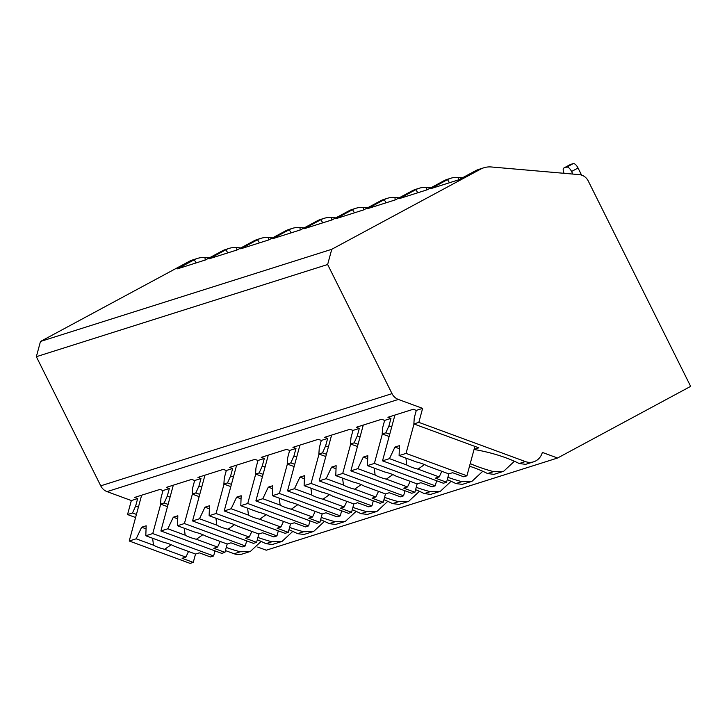 <?xml version="1.0" encoding="UTF-8"?>
<svg xmlns="http://www.w3.org/2000/svg" width="727" height="727" viewBox="0 0 727 727"><rect width="100%" height="100%" fill="white"/><g stroke="black" fill="none" stroke-linecap="round" stroke-linejoin="round"><path stroke-width="1.09" d="M331.766 249.288L480.52 169.191A22.964 20.919 -107.6 0 1 483.809 167.792A22.964 20.919 -107.6 0 1 491.307 166.974L579.319 174.634A11.487 10.46 -107.6 0 1 588.27 181.023L690.65 386.364L557.564 458.019L542.342 452.421A14.931 13.595 -107.6 0 1 533.654 461.809A14.931 13.595 -107.6 0 1 525.357 461.563L418.834 422.369L422.623 408.374L398.341 399.441A11.487 10.46 -107.6 0 1 392.026 393.643L327.641 264.51L331.766 249.288L40.476 341.463L189.229 261.366A22.964 20.919 -107.6 0 1 192.519 259.975L197.499 258.403A22.964 20.919 -107.6 0 1 204.996 257.585L209.194 257.949M483.809 167.792L478.839 169.373A22.964 20.919 72.4 0 0 475.54 170.763L458.737 179.805L430.702 188.684L447.496 179.642A22.964 20.919 -107.6 0 1 450.795 178.242A22.964 20.919 -107.6 0 1 458.292 177.424L462.49 177.788M450.795 178.242L447.178 179.387A22.964 20.919 72.4 0 0 443.879 180.787L427.076 189.829L399.032 198.707L415.835 189.656A22.964 20.919 -107.6 0 1 419.134 188.266L415.508 189.411A22.964 20.919 72.4 0 0 412.218 190.801L395.415 199.852L367.371 208.722L384.174 199.68A22.964 20.919 -107.6 0 1 387.464 198.28L383.847 199.425A22.964 20.919 72.4 0 0 380.557 200.825L363.754 209.867L335.71 218.745L352.513 209.694A22.964 20.919 -107.6 0 1 355.803 208.304L352.186 209.449A22.964 20.919 72.4 0 0 348.896 210.839L332.094 219.89L304.05 228.76L320.852 219.718A22.964 20.919 -107.6 0 1 324.142 218.327L320.525 219.472A22.964 20.919 72.4 0 0 317.236 220.863L300.433 229.905L272.389 238.783L289.192 229.732A22.964 20.919 -107.6 0 1 292.481 228.342L288.864 229.487A22.964 20.919 72.4 0 0 285.575 230.877L268.772 239.928L240.728 248.807L257.531 239.756A22.964 20.919 -107.6 0 1 260.82 238.365L257.204 239.51A22.964 20.919 72.4 0 0 253.905 240.901L237.111 249.952L209.067 258.821L225.861 249.779A22.964 20.919 -107.6 0 1 229.159 248.38L225.543 249.525A22.964 20.919 72.4 0 0 222.244 250.924L205.441 259.966L177.406 268.845L194.2 259.793A22.964 20.919 -107.6 0 1 197.499 258.403M229.159 248.38A22.964 20.919 -107.6 0 1 236.657 247.562L240.855 247.934M260.82 238.365A22.964 20.919 -107.6 0 1 268.318 237.547L272.516 237.911M292.481 228.342A22.964 20.919 -107.6 0 1 299.978 227.524L304.177 227.887M324.142 218.327A22.964 20.919 -107.6 0 1 331.639 217.509L335.838 217.873M355.803 208.304A22.964 20.919 -107.6 0 1 363.3 207.486L367.498 207.849M387.464 198.28A22.964 20.919 -107.6 0 1 394.961 197.462L399.159 197.835M419.134 188.266A22.964 20.919 -107.6 0 1 426.631 187.448L430.829 187.811M135.595 517.515L127.543 514.552L131.342 500.558L107.051 491.625A11.487 10.46 -107.6 0 1 100.735 485.827L36.35 356.693L40.476 341.463M261.175 541.424A43.638 10.396 -164.8 0 1 261.12 541.415L250.352 551.457L242.364 553.983A14.931 13.595 -107.6 0 1 234.067 553.747L225.415 550.566M557.564 458.019L266.273 550.203L257.731 547.067M327.641 264.51L36.35 356.693M389.727 434.255L385.819 432.819L388.927 425.931L390.962 418.398L387.918 417.271L413.254 409.256L416.298 410.382L422.623 408.374M390.962 418.398L384.638 420.397L381.593 419.279L356.257 427.294L359.302 428.412L352.968 430.42L349.923 429.293L324.596 437.318L327.641 438.436L321.307 440.435L318.262 439.317L292.936 447.332L295.98 448.45L289.646 450.458L286.602 449.341L261.275 457.356L264.319 458.473L257.985 460.473L254.941 459.355L229.614 467.37L232.658 468.497L226.324 470.496L223.28 469.378L197.953 477.394L200.997 478.511L194.663 480.52L191.619 479.393L166.292 487.408L169.327 488.535L163.002 490.534L159.958 489.416L134.622 497.432L137.667 498.549L131.342 500.558M418.834 422.369L413.863 423.941L414.254 417.916L416.298 410.382M136.431 514.416L132.523 512.98L135.631 506.092L137.667 498.549M132.523 512.98L127.543 514.552M168.091 504.393L164.184 502.957L167.292 496.068L169.327 488.535M164.184 502.957L160.567 504.102L167.483 506.646M163.002 490.534L160.958 498.077L160.567 504.102M199.752 494.378L195.845 492.933L198.953 486.045L200.997 478.511M195.845 492.933L192.228 494.087L199.143 496.632M194.663 480.52L192.619 488.053L192.228 494.087M231.413 484.355L227.506 482.919L230.613 476.031L232.658 468.497M227.506 482.919L223.889 484.064L230.804 486.608M226.324 470.496L224.279 478.03L223.889 484.064M263.083 474.34L259.166 472.895L262.274 466.007L264.319 458.473M259.166 472.895L255.55 474.04L262.465 476.585M257.985 460.473L255.94 468.015L255.55 474.04M294.744 464.317L290.827 462.881L293.935 455.993L295.98 448.45M290.827 462.881L287.21 464.026L294.135 466.57M289.646 450.458L287.61 457.992L287.21 464.026M326.405 454.293L322.497 452.857L325.596 445.969L327.641 438.436M322.497 452.857L318.871 454.002L325.796 456.547M321.307 440.435L319.271 447.977L318.871 454.002M358.066 444.279L354.158 442.843L357.266 435.946L359.302 428.412M354.158 442.843L350.541 443.988L357.457 446.532M352.968 430.42L350.932 437.954L350.541 443.988M385.819 432.819L382.202 433.964L389.118 436.509M384.638 420.397L382.593 427.93L382.202 433.964M138.412 507.11L135.631 506.092M226.261 547.458A43.638 10.396 -164.8 0 0 240.255 551.793L234.067 553.747M257.921 537.444A43.638 10.396 -164.8 0 0 271.916 541.769L265.882 543.678A43.638 10.396 -164.8 0 0 257.294 539.77M289.582 527.42A43.638 10.396 -164.8 0 0 303.577 531.755L297.543 533.663A43.638 10.396 -164.8 0 0 288.955 529.756M321.243 517.406A43.638 10.396 -164.8 0 0 335.238 521.732L329.204 523.64A43.638 10.396 -164.8 0 0 320.616 519.732M352.913 507.382A43.638 10.396 -164.8 0 0 366.908 511.708L360.865 513.625A43.638 10.396 -164.8 0 0 352.277 509.718M384.574 497.359A43.638 10.396 -164.8 0 0 398.569 501.694L392.525 503.602A43.638 10.396 -164.8 0 0 383.938 499.694M416.235 487.344A43.638 10.396 -164.8 0 0 430.23 491.67L424.195 493.578A43.638 10.396 -164.8 0 0 415.599 489.671M447.896 477.321A43.638 10.396 -164.8 0 0 461.89 481.656L455.856 483.564A43.638 10.396 -164.8 0 0 447.259 479.656M470.224 463.599A43.638 10.396 -164.8 0 0 493.551 471.632L487.517 473.541A43.638 10.396 -164.8 0 0 469.524 466.189M413.863 423.941L478.793 447.832L474.086 449.322M525.357 461.563L519.178 463.526A43.638 10.396 -164.8 0 0 474.04 449.504M250.352 551.457L240.255 551.793M493.551 471.632L503.647 471.296L514.416 461.263A43.638 10.396 -164.8 0 0 514.471 461.272M271.916 541.769L282.021 541.442L292.781 531.401A43.638 10.396 -164.8 0 0 292.836 531.41M303.577 531.755L313.682 531.419L324.442 521.377A43.638 10.396 -164.8 0 0 324.496 521.386M335.238 521.732L345.343 521.395L356.103 511.363A43.638 10.396 -164.8 0 0 356.157 511.363M366.908 511.708L377.004 511.381L387.764 501.339A43.638 10.396 -164.8 0 0 387.818 501.348M398.569 501.694L408.665 501.357L419.434 491.316A43.638 10.396 -164.8 0 0 419.479 491.325M430.23 491.67L440.326 491.343L451.094 481.301A43.638 10.396 -164.8 0 0 451.14 481.31M461.89 481.656L471.987 481.319L482.755 471.278A43.638 10.396 -164.8 0 0 482.801 471.287M265.882 543.678L272.371 544.487L282.021 541.442M297.543 533.663L304.031 534.472L313.682 531.419M329.204 523.64L335.692 524.449L345.343 521.395M360.865 513.625L367.362 514.434L377.004 511.381M392.525 503.602L399.023 504.411L408.665 501.357M424.195 493.578L430.684 494.387L440.326 491.343M455.856 483.564L462.345 484.373L471.987 481.319M487.517 473.541L494.006 474.349L503.647 471.296M519.178 463.526L525.666 464.335L533.654 461.809M170.073 497.095L167.292 496.068M246.653 540.87L245.281 545.932L242.118 546.94L230.959 542.833L227.188 544.023L224.934 552.375L213.765 548.267L217.546 547.077L196.354 539.28L202.851 534.699M184.267 528.229L185.167 535.163L167.828 528.783L160.894 530.983L221.762 553.374L224.934 552.375M227.188 544.023L205.995 536.226A13.777 3.281 -164.8 0 0 201.006 533.981A13.777 3.281 -164.8 0 0 194.809 532.109L177.47 525.73L177.833 515.779L173.308 517.206L167.828 528.783M245.281 545.932L184.413 523.54L177.47 525.73M185.167 535.163A13.777 3.281 -164.8 0 0 190.156 537.417A13.777 3.281 -164.8 0 0 196.354 539.28M220.199 541.451L217.546 547.077M173.308 517.206L177.724 518.833M173.299 485.2L160.894 530.983M192.373 494.142L184.413 523.54M201.733 487.072L198.953 486.045M258.857 534L256.595 542.36L245.435 538.253L249.207 537.053L228.014 529.256L234.512 524.685M215.928 518.215L216.828 525.139L199.489 518.76L192.555 520.959L253.423 543.36L256.595 542.36M209.131 515.716L226.47 522.095A13.777 3.281 -164.8 0 1 232.667 523.958A13.777 3.281 -164.8 0 1 237.656 526.212L258.848 534.009L262.62 532.809L273.779 536.917L276.942 535.917L216.073 513.516L209.131 515.716L209.494 505.756L204.969 507.192L199.489 518.76M278.314 530.846L276.942 535.917M216.828 525.139A13.777 3.281 -164.8 0 0 221.817 527.393A13.777 3.281 -164.8 0 0 228.014 529.256M251.86 531.437L249.207 537.053M204.969 507.192L209.385 508.809M204.959 475.176L192.555 520.959M224.034 484.118L216.073 513.516M233.394 477.048L230.613 476.031M309.984 520.832L308.611 525.894L305.44 526.893L294.281 522.795L290.509 523.985L288.255 532.337L277.096 528.229L280.867 527.039L259.675 519.242L266.182 514.661M247.589 508.191L248.489 515.125L231.159 508.746L224.216 510.945L285.084 533.336L288.255 532.337M290.509 523.985L269.317 516.188A13.777 3.281 -164.8 0 0 264.328 513.934A13.777 3.281 -164.8 0 0 258.13 512.072L240.801 505.692L241.155 495.741L236.629 497.168L231.159 508.746M308.611 525.894L247.734 503.493L240.801 505.692M248.489 515.125A13.777 3.281 -164.8 0 0 253.478 517.37A13.777 3.281 -164.8 0 0 259.675 519.242M283.521 521.413L280.867 527.039M236.629 497.168L241.046 498.795M236.62 465.153L224.216 510.945M255.704 474.095L247.734 503.493M265.055 467.034L262.274 466.007M322.179 513.962L319.916 522.313L308.757 518.206L312.528 517.015L291.336 509.218L297.843 504.647M279.25 498.177L280.149 505.101L262.82 498.722L255.877 500.921L316.745 523.322L319.916 522.313M272.461 495.678L289.791 502.048A13.777 3.281 -164.8 0 1 295.998 503.92A13.777 3.281 -164.8 0 1 300.978 506.165L322.17 513.962L325.941 512.771L337.101 516.879L340.272 515.879L279.395 493.479L272.461 495.678L272.816 485.718L268.29 487.145L262.82 498.722M341.645 510.808L340.272 515.879M280.149 505.101A13.777 3.281 -164.8 0 0 285.138 507.355A13.777 3.281 -164.8 0 0 291.336 509.218M315.191 511.399L312.528 517.015M268.29 487.145L272.707 488.771M268.281 455.138L255.877 500.921M287.365 464.08L279.395 493.479M296.716 457.01L293.935 455.993M373.305 500.785L371.933 505.856L368.762 506.855L357.602 502.748L353.831 503.947L351.577 512.299L340.418 508.191L344.189 507.001L323.006 499.204L329.504 494.624M310.911 488.153L311.81 495.087L294.48 488.708L287.538 490.898L348.415 513.298L351.577 512.299M353.831 503.947L332.648 496.15A13.777 3.281 -164.8 0 0 327.659 493.897A13.777 3.281 -164.8 0 0 321.452 492.034L304.122 485.654L304.477 475.694L299.951 477.13L294.48 488.708M371.933 505.856L311.056 483.455L304.122 485.654M311.81 495.087A13.777 3.281 -164.8 0 0 316.799 497.332A13.777 3.281 -164.8 0 0 323.006 499.204M346.852 501.376L344.189 507.001M299.951 477.13L304.368 478.757M299.942 445.115L287.538 490.898M319.026 454.057L311.056 483.455M328.386 446.996L325.596 445.969M404.966 490.77L403.594 495.832L400.432 496.841L389.263 492.733L385.492 493.924L383.238 502.275L372.079 498.168L375.85 496.977L354.667 489.18L361.165 484.6M342.571 478.13L343.471 485.063L326.141 478.684L319.198 480.883L380.076 503.275L383.238 502.275M385.492 493.924L364.309 486.127A13.777 3.281 -164.8 0 0 359.32 483.882A13.777 3.281 -164.8 0 0 353.113 482.01L335.783 475.631L336.138 465.68L331.621 467.107L326.141 478.684M403.594 495.832L342.726 473.441L335.783 475.631M343.471 485.063A13.777 3.281 -164.8 0 0 348.46 487.317A13.777 3.281 -164.8 0 0 354.667 489.18M378.513 491.352L375.85 496.977M331.621 467.107L336.028 468.733M331.603 435.1L319.198 480.883M350.687 444.043L342.726 473.441M360.047 436.972L357.266 435.946M436.627 480.747L435.255 485.818L432.092 486.817L420.933 482.71L417.153 483.909L414.899 492.261L403.739 488.153L407.511 486.954L386.328 479.157L392.825 474.586M374.232 468.115L375.132 475.04L357.802 468.67L350.859 470.86L411.736 493.26L414.899 492.261M417.153 483.909L395.97 476.112A13.777 3.281 -164.8 0 0 390.981 473.859A13.777 3.281 -164.8 0 0 384.774 471.996L367.444 465.616L367.798 455.656L363.282 457.092L357.802 468.67M435.255 485.818L374.387 463.417L367.444 465.616M375.132 475.04A13.777 3.281 -164.8 0 0 380.121 477.294A13.777 3.281 -164.8 0 0 386.328 479.157M410.173 481.338L407.511 486.954M363.282 457.092L367.689 458.71M363.264 425.077L350.859 470.86M382.347 434.019L374.387 463.417M391.708 426.958L388.927 425.931M474.885 446.396L466.916 475.794L463.753 476.794L452.594 472.695L448.823 473.886L446.56 482.237L435.4 478.13L439.181 476.939L417.989 469.142L424.486 464.562M405.902 458.092L406.802 465.026L389.463 458.646L382.529 460.845L443.397 483.237L446.56 482.237M448.823 473.886L427.63 466.089A13.777 3.281 -164.8 0 0 422.641 463.835A13.777 3.281 -164.8 0 0 416.444 461.972L399.105 455.593L399.459 445.642L394.943 447.069L389.463 458.646M466.916 475.794L406.048 453.403L399.105 455.593M406.802 465.026A13.777 3.281 -164.8 0 0 411.782 467.27A13.777 3.281 -164.8 0 0 417.989 469.142M441.834 471.314L439.181 476.939M394.943 447.069L399.35 448.695M394.925 415.053L382.529 460.845M414.008 423.995L406.048 453.403M570.195 164.629A5.743 2.335 61.7 0 1 570.341 164.529A5.743 2.335 61.7 0 1 570.504 164.466L573.221 163.602A5.743 2.335 61.7 0 1 578.038 168.01L581.573 175.098M578.038 168.01L571.576 171.49L572.858 174.08M570.504 164.466L564.043 167.946A5.743 2.335 -118.3 0 0 563.879 168.01A5.743 2.335 -118.3 0 0 564.116 173.317M564.043 167.946L566.76 167.083A5.743 2.335 -118.3 0 1 571.576 171.49M195.527 554.038L193.264 562.398L182.104 558.291L185.885 557.091L164.693 549.303L171.19 544.723M152.606 538.253L153.506 545.177L136.167 538.807L129.233 540.997L190.101 563.398L193.264 562.398M145.809 535.754L163.148 542.133A13.777 3.281 -164.8 0 1 169.346 543.996A13.777 3.281 -164.8 0 1 174.335 546.25L195.527 554.047L199.298 552.847L210.457 556.955L213.62 555.955L152.752 533.554L145.809 535.754L146.163 525.794L141.647 527.229L136.167 538.807M214.992 550.884L213.62 555.955M153.506 545.177A13.777 3.281 -164.8 0 0 158.486 547.431A13.777 3.281 -164.8 0 0 164.693 549.303M188.538 551.475L185.885 557.091M141.647 527.229L146.054 528.856M141.629 495.214L129.233 540.997M160.712 504.156L152.752 533.554M480.52 169.191L475.54 170.763M196.163 262.901L194.2 259.793L189.229 261.366M227.824 252.887L225.861 249.779L222.244 250.924M259.484 242.863L257.531 239.756L253.905 240.901M291.145 232.849L289.192 229.732L285.575 230.877M322.806 222.825L320.852 219.718L317.236 220.863M354.467 212.802L352.513 209.694L348.896 210.839M386.137 202.788L384.174 199.68L380.557 200.825M417.798 192.764L415.835 189.656L412.218 190.801M449.459 182.75L447.496 179.642L443.879 180.787M458.292 177.424L458.473 179.896M392.026 393.643L100.735 485.827M398.341 399.441L107.051 491.625M204.996 257.585L205.178 260.048M236.657 247.562L236.838 250.033M268.318 237.547L268.499 240.01M299.978 227.524L300.16 229.996M331.639 217.509L331.83 219.972M363.3 207.486L363.491 209.958M394.961 197.462L395.152 199.934M426.631 187.448L426.813 189.911M573.221 163.602L566.76 167.083M570.341 164.529L563.879 168.01"/></g></svg>
